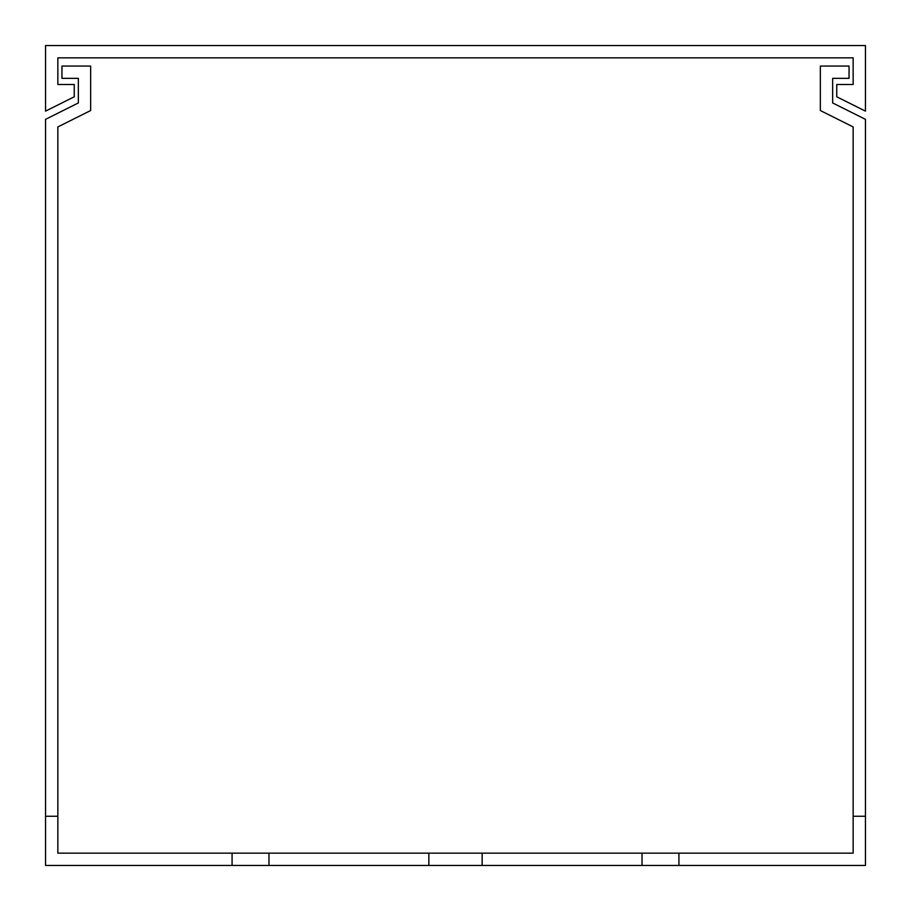 <?xml version="1.0" encoding="UTF-8"?>
<svg xmlns="http://www.w3.org/2000/svg" width="911" height="911" viewBox="0 0 911 911"><rect width="100%" height="100%" fill="white"/><g stroke="black" fill="none" stroke-linecap="round" stroke-linejoin="round"><path stroke-width="1.37" d="M865.45 45.55L45.55 45.55L45.55 111.142L74.246 96.794L74.246 84.495L57.848 84.495L57.848 57.848L853.151 57.848L853.151 84.495L836.753 84.495L836.753 96.794L865.45 111.142L865.45 45.55M232.077 853.151L57.848 853.151L57.848 816.256L45.55 816.256L45.55 865.45L232.077 865.45L232.077 853.151L428.853 853.151L428.853 865.45L865.45 865.45L865.45 119.341L832.654 102.943L832.654 78.346L849.052 78.346L849.052 66.047L820.355 66.047L820.355 110.538L853.151 126.936L853.151 816.256L865.45 816.256M268.973 853.151L268.973 865.45L428.853 865.45M642.027 865.45L642.027 853.151L482.147 853.151L482.147 865.45M853.151 816.256L853.151 853.151L678.923 853.151L678.923 865.45M57.848 816.256L57.848 126.936L90.644 110.538L90.644 66.047L61.948 66.047L61.948 78.346L78.346 78.346L78.346 102.943L45.55 119.341L45.55 816.256M78.346 78.346L78.346 102.943M832.654 102.943L832.654 78.346M428.853 853.151L482.147 853.151M642.027 853.151L678.923 853.151M232.077 865.45L268.973 865.45"/></g></svg>
